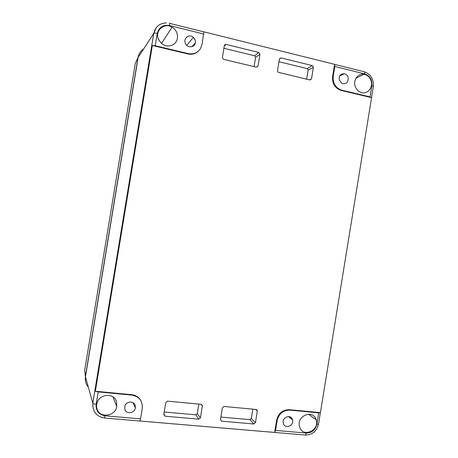 <?xml version="1.0" encoding="UTF-8"?>
<svg xmlns="http://www.w3.org/2000/svg" width="458" height="458" viewBox="0 0 458 458"><rect width="100%" height="100%" fill="white"/><g stroke="black" fill="none" stroke-linecap="round" stroke-linejoin="round"><path stroke-width="0.69" d="M143.743 48.8C140.692 50.809 138.826 53.666 138.15 57.364L85.463 376.739C84.89 380.69 85.852 384.147 88.342 387.119M149.4 63.37L148.879 62.941M334.592 64.332L332.611 76.52C332.056 82.772 334.42 87.243 339.71 89.934L341.244 90.432L341.868 90.174L340.328 89.676C335.033 86.974 332.663 82.497 333.218 76.228L334.804 66.49L334.592 64.332L203.844 31.82L202.075 44.323L200.467 48.645C197.53 52.916 193.442 54.565 188.215 53.592L155.239 45.743L152.348 45.497L95.356 391.235L131.864 394.71L132.047 395.134C139.335 396.576 142.73 401.025 142.238 408.473L140.537 418.852L105.094 415.812C98.728 414.627 95.745 410.797 96.14 404.328C94.331 404.116 93.22 403.75 92.814 403.212L85.463 376.739M341.244 90.432L371.581 97.651L370.053 96.884L341.868 90.174M371.581 97.651L320.417 412.641L318.728 412.858L316.884 424.182C315.402 429.982 311.892 432.936 306.345 433.056L305.377 435.054L304.885 435.008M277.13 420.604L276.643 420.152L274.64 432.432L275.533 430.417L277.13 420.604C278.933 413.683 283.159 410.179 289.8 410.11L318.728 412.858M274.64 432.432L139.896 421.011L140.537 418.852M132.047 395.134L98.189 391.916L95.356 391.235M185.209 42.875C186.687 48.136 194.667 48.079 195.394 42.834L195.2 40.006L193.362 37.287C189.503 33.732 183.332 37.94 185.209 42.875M124.897 409.526C126.454 414.547 134.778 413.202 135.391 407.86L135.156 405.233C133.702 400.464 125.83 401.322 124.765 406.406L124.897 409.526M339.309 80.202L342.097 83.488C346.511 84.283 348.515 82.251 348.12 77.379C347.445 75.415 346.185 74.207 344.324 73.761C340.437 73.79 338.765 75.936 339.309 80.202M283.405 423.616C285.094 429.415 294.248 425.677 292.548 419.912L292.444 419.545C290.876 413.986 282.036 417.118 283.216 422.843L283.405 423.616M158.233 38.615C155.016 30.222 164.594 22.356 172.053 27.171C174.441 28.614 176.095 30.657 177.011 33.302C178.288 38.008 177.12 41.764 173.508 44.558C166.872 47.638 161.777 45.657 158.233 38.615M355.139 86.121C353.032 79.864 358.236 73.017 364.099 74.282C367.545 75.055 369.892 77.27 371.129 80.923C373.556 88.056 366.48 95.338 360.183 92.115C357.727 90.919 356.043 88.921 355.139 86.121M299.687 427.114L299.412 426.072C296.818 415.486 313.215 409.286 316.1 419.66L316.146 419.797C319.907 430.371 302.893 438.043 299.687 427.114M276.643 420.152C278.441 413.242 282.655 409.75 289.284 409.681L320.417 412.641M97.148 409.292C96.386 407.173 96.369 404.992 97.096 402.759C99.695 393.743 113.807 392.764 116.435 401.311L116.784 406.681C115.21 416.328 100.044 418.429 97.148 409.292M152.348 45.497L187.9 53.952C192.314 54.846 196.013 53.706 199.001 50.54M141.19 401.282C139.329 397.452 136.215 395.265 131.864 394.71M201.022 404.3L202.379 405.937L201.176 404.317L167.508 401.156L165.779 402.525L163.798 414.587L165.04 416.202L198.749 419.156L200.432 417.799L197.266 413.706L198.841 404.099M202.379 405.937L200.432 417.799M164.222 412L195.869 414.828L197.266 413.706M255.564 409.423L257.333 411.061L257.339 410.574L256.194 409.481L224.054 406.464L222.399 407.803L220.475 419.568L221.655 421.165L220.47 419.608M252.822 409.166L251.293 418.56L249.954 419.66L220.882 417.061M257.333 411.061L255.444 422.654L251.293 418.56M249.954 419.66L253.829 423.982L255.444 422.654M253.829 423.982L221.655 421.165M224.237 46.218L226.04 44.403L225.359 44.403L224.346 45.542L222.388 57.496L223.59 59.34L256.365 67.177L258.009 66.044L256.297 67.16M223.899 48.296L254.654 55.796L255.621 57.296L254.087 66.633M226.04 44.403L258.776 52.447L254.654 55.796M255.621 57.296L259.938 54.262L258.776 52.447M259.938 54.262L258.009 66.044M279.403 59.065L281.029 57.914L279.409 59.036L277.502 70.715L278.126 72.267L309.934 79.99L311.509 78.873L309.425 79.869M278.968 61.721L307.226 68.614L308.142 70.074L306.654 79.205M281.029 57.914L312.282 65.591L307.226 68.614M308.142 70.074L313.387 67.36L312.282 65.591M313.387 67.36L311.509 78.873M152.045 47.323L151.466 47.254M137.984 57.605L135.282 63.513L137.972 57.668L85.394 376.413L85.514 381.296M98.579 368.077L99.002 369.119M148.598 68.213L147.86 69.124M97.789 372.875L98.401 372.743M148.695 64.063L149.228 64.423L148.695 64.063M169.34 23.301C169.632 22.992 169.643 23.724 169.374 25.511C162.991 24.583 158.955 27.222 157.271 33.423C155.491 33.039 154.329 33.045 153.768 33.445L138.15 57.364M92.797 403.16L153.733 33.491L156.218 27.709M334.804 66.49L364.723 73.904C364.917 72.249 364.631 71.505 363.87 71.666L334.649 64.401M203.839 31.877L169.552 23.352M169.374 25.511L203.764 34.029M364.723 73.904C369.921 75.793 372.302 79.709 371.879 85.635C373.087 85.955 373.568 86.287 373.322 86.631L371.547 97.56M320.36 412.715L318.568 423.736C318.694 424.119 318.133 424.268 316.884 424.182M371.879 85.635L370.053 96.884M104.355 418.011L105.094 415.812M306.345 433.056L275.533 430.417M157.271 33.423L155.239 45.743M98.189 391.916L96.14 404.328M332.611 76.52L333.218 76.228M289.8 410.11L289.284 409.681M187.9 53.952L188.215 53.592M163.895 413.992L165.04 416.202M195.869 414.828L198.749 419.156M135.282 63.513L84.673 370.276L85.394 376.413M166.317 22.9C159.539 23.226 155.354 26.741 153.768 33.445L92.814 403.212C92.516 411.616 96.415 416.551 104.521 418.022L305.377 435.054C312.304 434.917 316.69 431.23 318.528 424.005M373.367 86.339C373.797 79.211 370.854 74.385 364.534 71.854M191.707 46.768L195.394 42.834M186.784 45.353L193.362 37.287M132.843 402.582L135.391 407.86M339.647 76.12L344.324 73.761M288.414 416.54L292.548 419.912M161.462 43.476L172.053 27.171M339.71 89.934L340.328 89.676M356.078 78.066L364.099 74.282M201.274 404.328L202.396 405.662M256.119 409.475L257.339 410.574M224.368 45.434L225.359 44.403M279.432 58.927L280.886 57.885M308.555 414.158L316.146 419.797M289.061 416.603L291.002 418.377M112.971 396.891L116.784 406.681"/></g></svg>
